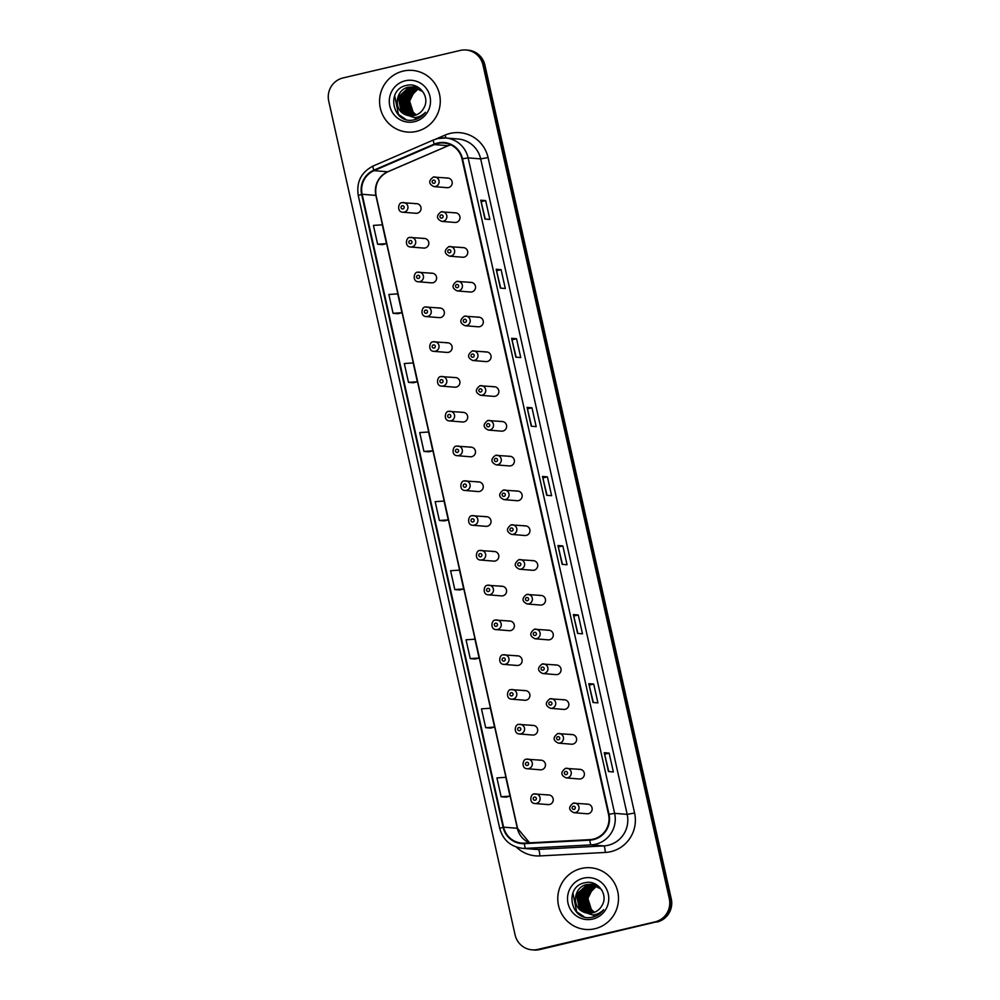 <?xml version="1.0" encoding="UTF-8"?>
<svg xmlns="http://www.w3.org/2000/svg" width="1000" height="1000" viewBox="0 0 1000 1000"><rect width="100%" height="100%" fill="white"/><g stroke="black" fill="none" stroke-linecap="round" stroke-linejoin="round"><path stroke-width="1.5" d="M424.5 238.438L409.913 237.475A4.838 4.75 94.7 0 1 415.725 241.825A4.838 4.75 94.7 0 1 410.6 247L423.713 248.075A4.838 4.75 -85.3 0 0 428.837 242.9A4.838 4.75 -85.3 0 0 423.05 238.55M432.275 273.225L417.688 272.25A4.838 4.75 94.7 0 1 423.5 276.613A4.838 4.75 94.7 0 1 418.375 281.775L431.488 282.85A4.838 4.75 -85.3 0 0 436.613 277.688A4.838 4.75 -85.3 0 0 430.825 273.325M425.487 307.038A4.838 4.75 94.7 0 1 431.275 311.388A4.838 4.75 94.7 0 1 426.15 316.562L439.263 317.638A4.838 4.75 -85.3 0 0 444.387 312.462A4.838 4.75 -85.3 0 0 438.6 308.113M447.825 342.788L433.237 341.825A4.838 4.75 94.7 0 1 439.05 346.175A4.838 4.75 94.7 0 1 433.925 351.35L447.038 352.425A4.838 4.75 -85.3 0 0 452.163 347.25A4.838 4.75 -85.3 0 0 446.375 342.9M441.037 376.6A4.838 4.75 94.7 0 1 446.825 380.962A4.838 4.75 94.7 0 1 441.7 386.125L454.812 387.2A4.838 4.75 -85.3 0 0 459.938 382.038A4.838 4.75 -85.3 0 0 454.15 377.675M463.375 412.35L448.787 411.388A4.838 4.75 94.7 0 1 454.6 415.737A4.838 4.75 94.7 0 1 449.475 420.913L462.587 421.987A4.838 4.75 -85.3 0 0 467.713 416.812A4.838 4.75 -85.3 0 0 461.925 412.463M471.15 447.137L456.55 446.175A4.838 4.75 94.7 0 1 462.375 450.525A4.838 4.75 94.7 0 1 457.25 455.688L470.363 456.775A4.838 4.75 -85.3 0 0 475.487 451.6A4.838 4.75 -85.3 0 0 469.7 447.25M464.363 480.95A4.838 4.75 94.7 0 1 470.15 485.3A4.838 4.75 94.7 0 1 465.025 490.475L478.137 491.55A4.838 4.75 -85.3 0 0 483.263 486.388A4.838 4.75 -85.3 0 0 477.475 482.025M486.7 516.7L472.1 515.737A4.838 4.75 94.7 0 1 477.925 520.087A4.838 4.75 94.7 0 1 472.8 525.262L485.913 526.337A4.838 4.75 -85.3 0 0 491.037 521.163A4.838 4.75 -85.3 0 0 485.25 516.812M479.913 550.513A4.838 4.75 94.7 0 1 485.7 554.875A4.838 4.75 94.7 0 1 480.575 560.037L493.688 561.125A4.838 4.75 -85.3 0 0 498.812 555.95A4.838 4.75 -85.3 0 0 493.025 551.587M487.688 585.3A4.838 4.75 94.7 0 1 493.475 589.65A4.838 4.75 94.7 0 1 488.35 594.825L501.463 595.9A4.838 4.75 -85.3 0 0 506.587 590.737A4.838 4.75 -85.3 0 0 500.8 586.375M510.025 621.05L495.425 620.087A4.838 4.75 94.7 0 1 501.25 624.438A4.838 4.75 94.7 0 1 496.125 629.612L509.237 630.688A4.838 4.75 -85.3 0 0 514.362 625.513A4.838 4.75 -85.3 0 0 508.575 621.163M503.237 654.862A4.838 4.75 94.7 0 1 509.025 659.225A4.838 4.75 94.7 0 1 503.9 664.388L517.013 665.462A4.838 4.75 -85.3 0 0 522.137 660.3A4.838 4.75 -85.3 0 0 516.35 655.938M525.575 690.612L510.975 689.65A4.838 4.75 94.7 0 1 516.8 694A4.838 4.75 94.7 0 1 511.675 699.175L524.788 700.25A4.838 4.75 -85.3 0 0 529.913 695.075A4.838 4.75 -85.3 0 0 524.125 690.725M518.787 724.425A4.838 4.75 94.7 0 1 524.575 728.787A4.838 4.75 94.7 0 1 519.45 733.962L532.562 735.037A4.838 4.75 -85.3 0 0 537.688 729.862A4.838 4.75 -85.3 0 0 531.9 725.512M526.562 759.212A4.838 4.75 94.7 0 1 532.35 763.575A4.838 4.75 94.7 0 1 527.225 768.737L540.337 769.812A4.838 4.75 -85.3 0 0 545.462 764.65A4.838 4.75 -85.3 0 0 539.675 760.288M548.9 794.963L534.3 794A4.838 4.75 94.7 0 1 540.125 798.35A4.838 4.75 94.7 0 1 535 803.525L548.112 804.6A4.838 4.75 -85.3 0 0 553.237 799.425A4.838 4.75 -85.3 0 0 547.45 795.075M402.163 202.688A4.838 4.75 94.7 0 1 407.95 207.037A4.838 4.75 94.7 0 1 402.825 212.213L415.938 213.287A4.838 4.75 -85.3 0 0 421.062 208.125A4.838 4.75 -85.3 0 0 415.275 203.762M441.75 221.375C436.325 218.837 436.087 215.662 441.062 211.85A4.838 4.75 94.7 0 1 446.875 216.213A4.838 4.75 94.7 0 1 441.75 221.375L454.862 222.45A4.838 4.75 -85.3 0 0 459.988 217.288A4.838 4.75 -85.3 0 0 454.212 212.925M448.862 246.637A4.838 4.75 94.7 0 1 454.65 250.987A4.838 4.75 94.7 0 1 449.525 256.163L462.638 257.238A4.838 4.75 -85.3 0 0 467.762 252.062A4.838 4.75 -85.3 0 0 461.987 247.712M457.3 290.938C451.875 288.4 451.637 285.225 456.613 281.425A4.838 4.75 94.7 0 1 462.425 285.775A4.838 4.75 94.7 0 1 457.3 290.938L470.412 292.025A4.838 4.75 -85.3 0 0 475.538 286.85A4.838 4.75 -85.3 0 0 469.75 282.5M464.412 316.2A4.838 4.75 94.7 0 1 470.2 320.562A4.838 4.75 94.7 0 1 465.075 325.725L478.188 326.8A4.838 4.75 -85.3 0 0 483.312 321.637A4.838 4.75 -85.3 0 0 477.525 317.275M472.85 360.513C467.425 357.975 467.188 354.8 472.163 350.988A4.838 4.75 94.7 0 1 477.975 355.337A4.838 4.75 94.7 0 1 472.85 360.513L485.962 361.587A4.838 4.75 -85.3 0 0 491.087 356.413A4.838 4.75 -85.3 0 0 485.3 352.062M480.625 395.288C475.2 392.75 474.963 389.575 479.938 385.775A4.838 4.75 94.7 0 1 485.75 390.125A4.838 4.75 94.7 0 1 480.625 395.288L493.738 396.375A4.838 4.75 -85.3 0 0 498.862 391.2A4.838 4.75 -85.3 0 0 493.075 386.838M487.738 420.55A4.838 4.75 94.7 0 1 493.525 424.9A4.838 4.75 94.7 0 1 488.4 430.075L501.512 431.15A4.838 4.75 -85.3 0 0 506.637 425.988A4.838 4.75 -85.3 0 0 500.85 421.625M496.175 464.862C490.75 462.325 490.513 459.15 495.487 455.337A4.838 4.75 94.7 0 1 501.3 459.688A4.838 4.75 94.7 0 1 496.175 464.862L509.288 465.938A4.838 4.75 -85.3 0 0 514.412 460.763A4.838 4.75 -85.3 0 0 508.625 456.413M503.288 490.112A4.838 4.75 94.7 0 1 509.075 494.475A4.838 4.75 94.7 0 1 503.95 499.637L517.062 500.712A4.838 4.75 -85.3 0 0 522.188 495.55A4.838 4.75 -85.3 0 0 516.4 491.188M511.725 534.425C506.3 531.888 506.062 528.713 511.037 524.9A4.838 4.75 94.7 0 1 516.85 529.25A4.838 4.75 94.7 0 1 511.725 534.425L524.837 535.5A4.838 4.75 -85.3 0 0 529.963 530.325A4.838 4.75 -85.3 0 0 524.175 525.975M519.5 569.212C514.075 566.663 513.837 563.488 518.812 559.688A4.838 4.75 94.7 0 1 524.625 564.038A4.838 4.75 94.7 0 1 519.5 569.212L532.612 570.288A4.838 4.75 -85.3 0 0 537.737 565.112A4.838 4.75 -85.3 0 0 531.95 560.763M526.613 594.462A4.838 4.75 94.7 0 1 532.4 598.825A4.838 4.75 94.7 0 1 527.275 603.987L540.388 605.062A4.838 4.75 -85.3 0 0 545.513 599.9A4.838 4.75 -85.3 0 0 539.725 595.538M535.05 638.775C529.625 636.237 529.388 633.062 534.362 629.25A4.838 4.75 94.7 0 1 540.175 633.6A4.838 4.75 94.7 0 1 535.05 638.775L548.162 639.85A4.838 4.75 -85.3 0 0 553.288 634.675A4.838 4.75 -85.3 0 0 547.5 630.325M542.163 664.025A4.838 4.75 94.7 0 1 547.95 668.388A4.838 4.75 94.7 0 1 542.825 673.55L555.938 674.638A4.838 4.75 -85.3 0 0 561.062 669.463A4.838 4.75 -85.3 0 0 555.275 665.113M550.6 708.337C545.175 705.8 544.938 702.625 549.913 698.812A4.838 4.75 94.7 0 1 555.725 703.162A4.838 4.75 94.7 0 1 550.6 708.337L563.713 709.412A4.838 4.75 -85.3 0 0 568.837 704.25A4.838 4.75 -85.3 0 0 563.05 699.887M558.375 743.125C552.95 740.588 552.712 737.412 557.688 733.6A4.838 4.75 94.7 0 1 563.5 737.95A4.838 4.75 94.7 0 1 558.375 743.125L571.487 744.2A4.838 4.75 -85.3 0 0 576.613 739.025A4.838 4.75 -85.3 0 0 570.825 734.675M565.487 768.375A4.838 4.75 94.7 0 1 571.275 772.738A4.838 4.75 94.7 0 1 566.15 777.9L579.263 778.988A4.838 4.75 -85.3 0 0 584.388 773.812A4.838 4.75 -85.3 0 0 578.6 769.45M573.925 812.688C568.5 810.15 568.263 806.975 573.237 803.162A4.838 4.75 94.7 0 1 579.05 807.513A4.838 4.75 94.7 0 1 573.925 812.688L587.038 813.763A4.838 4.75 -85.3 0 0 592.163 808.6A4.838 4.75 -85.3 0 0 586.375 804.237M433.975 186.6C428.55 184.05 428.312 180.875 433.288 177.075A4.838 4.75 94.7 0 1 439.1 181.425A4.838 4.75 94.7 0 1 433.975 186.6L447.088 187.675A4.838 4.75 -85.3 0 0 452.212 182.5A4.838 4.75 -85.3 0 0 446.438 178.15M403.162 71.1A30.938 30.362 -85.3 0 0 407.375 132.062A30.938 30.362 -85.3 0 0 440.2 98.975A30.938 30.362 -85.3 0 0 403.162 71.1A30.938 30.362 -85.3 0 0 407.375 132.062A30.938 30.362 -85.3 0 0 440.2 98.975A30.938 30.362 -85.3 0 0 403.162 71.1M581.4 868.462A30.938 30.362 -85.3 0 0 585.6 929.438A30.938 30.362 -85.3 0 0 618.425 896.35A30.938 30.362 -85.3 0 0 581.4 868.462A30.938 30.362 -85.3 0 0 585.6 929.438A30.938 30.362 -85.3 0 0 618.425 896.35A30.938 30.362 -85.3 0 0 581.4 868.462M437.788 143.475A20.625 20.238 94.7 0 1 462.013 158.938L608.525 814.412A20.625 20.238 94.7 0 1 589.788 839.638L524.338 843.112A20.625 20.238 94.7 0 1 503.6 827.163L362.137 194.262A20.625 20.238 94.7 0 1 374.025 170.65L434.425 144.588A20.625 20.238 94.7 0 1 437.788 143.475M437.675 142.975A21.137 20.75 -85.3 0 0 434.225 144.113L373.825 170.175A21.137 20.75 -85.3 0 0 361.637 194.387L503.113 827.275A21.137 20.75 -85.3 0 0 524.362 843.625L589.812 840.15A21.137 20.75 -85.3 0 0 609.025 814.287L462.512 158.812A21.137 20.75 -85.3 0 0 437.675 142.975M532.013 949.837L533.975 950A19.338 18.975 -85.3 0 0 539.775 949.562L656 921.975A19.338 18.975 -85.3 0 0 670.3 898.787L483.925 65A19.338 18.975 -85.3 0 0 467 50.075A19.338 18.975 -85.3 0 1 483.925 65L670.3 898.787A19.338 18.975 -85.3 0 1 656 921.975L538.787 949.488L655.025 921.888A19.338 18.975 -85.3 0 0 669.312 898.713L482.95 64.925A19.338 18.975 -85.3 0 0 460.225 50.438L343.013 77.95A19.338 18.975 -85.3 0 0 328.725 101.125L515.1 934.912A19.338 18.975 -85.3 0 0 537.812 949.412L655.025 921.888M533 949.925A19.338 18.975 -85.3 0 0 538.787 949.488A19.338 18.975 -85.3 0 1 533 949.925M608.462 771.55L613.362 771.95L609.15 753.112L604.25 752.712L608.462 771.55M608.775 771.575L604.25 752.712M604.875 754.112L609.15 753.112M593.025 702.487L597.925 702.887L593.713 684.05L588.812 683.65L593.025 702.487M593.337 702.513L588.812 683.65M589.438 685.05L593.713 684.05M577.587 633.413L582.487 633.825L578.275 614.987L573.375 614.587L577.587 633.413M577.9 633.45L573.375 614.587M574 615.988L578.275 614.987M562.15 564.35L567.05 564.763L562.837 545.925L557.938 545.513L562.15 564.35M562.463 564.375L557.938 545.513M558.562 546.925L562.837 545.925M484.963 219.037L489.862 219.438L485.65 200.6L480.75 200.2L484.963 219.037M485.275 219.062L480.75 200.2M481.375 201.612L485.65 200.6M500.4 288.1L505.3 288.5L501.087 269.662L496.188 269.262L500.4 288.1M500.712 288.125L496.188 269.262M496.812 270.675L501.087 269.662M515.837 357.163L520.737 357.562L516.525 338.725L511.625 338.325L515.837 357.163M516.15 357.188L511.625 338.325M512.25 339.738L516.525 338.725M531.275 426.225L536.175 426.625L531.962 407.8L527.062 407.388L531.275 426.225M531.587 426.25L527.062 407.388M527.688 408.8L531.962 407.8M546.712 495.288L551.613 495.688L547.4 476.863L542.5 476.45L546.712 495.288M547.025 495.312L542.5 476.45M543.125 477.863L547.4 476.863M479.125 658.025L475.15 659.025L470.25 658.612L479.125 658.025L474.925 639.188L466.037 639.788L470.25 658.612M494.562 727.087L490.588 728.088L485.688 727.688L494.562 727.087L490.363 708.25L481.475 708.85L485.688 727.688M510 796.15L506.025 797.15L501.125 796.75L510 796.15L505.8 777.312L496.912 777.913L501.125 796.75M432.812 450.838L428.837 451.825L423.938 451.425L432.812 450.838L428.612 432L419.725 432.587L423.938 451.425M417.375 381.775L413.4 382.762L408.5 382.362L417.375 381.775L413.175 362.938L404.288 363.525L408.5 382.362M401.938 312.712L397.962 313.7L393.062 313.3L401.938 312.712L397.738 293.875L388.85 294.462L393.062 313.3M386.5 243.637L382.525 244.638L377.625 244.237L386.5 243.637L382.3 224.812L373.413 225.4L377.625 244.237M463.688 588.962L459.712 589.963L454.812 589.55L463.688 588.962L459.487 570.125L450.6 570.725L454.812 589.55M439.375 520.487L444.275 520.9L448.25 519.9L444.05 501.062L435.163 501.65L439.375 520.487L448.25 519.9M656.988 922.05A19.338 18.975 -85.3 0 0 671.275 898.875L484.9 65.088A19.338 18.975 -85.3 0 0 467.987 50.163L466.025 50M415.475 115.2L411.613 112.175L408.7 98L418.363 88.387M415.675 115.125L412 112.2L409.087 98.025L418.55 88.475M414.663 115.438L410.062 112.037L407.15 97.875L417.612 88.025M414.862 115.388L410.45 112.075L407.537 97.9L417.8 88.112M413.862 115.625L408.5 111.912L405.588 97.737L416.85 87.725M414.062 115.588L408.888 111.95L405.975 97.775L417.038 87.8M413.05 115.763L406.95 111.788L404.038 97.613L414.787 87.7L416.087 87.463M413.25 115.738L407.337 111.812L404.425 97.65L416.275 87.525M412.262 115.85L405.387 111.662L402.475 97.487L413.225 87.575L415.312 87.25M412.45 115.838L405.775 111.688L402.863 97.513L413.612 87.613L415.513 87.3M411.463 115.9L403.837 111.525L400.925 97.362L411.675 87.45L414.55 87.088M411.662 115.887L404.225 111.562L401.312 97.387L412.062 87.475L414.738 87.125M410.675 115.9L402.275 111.4L399.363 97.225L410.112 87.325L413.775 86.962M410.875 115.9L402.663 111.438L399.75 97.263L410.5 87.35L413.975 86.988M404.6 114.312A14.562 14.3 -85.3 0 0 423.738 108.162C430.637 97.338 419.387 82.287 407.188 85.288C385.125 88.725 392.35 124.375 413.375 119.987L414.425 119.775C418.988 118.65 422.65 116.163 425.438 112.3C422.362 115.5 418.675 117.275 414.363 117.613L404.6 114.312C393.1 109.15 395.625 89.388 408.562 87.188L413 86.875L422.488 91.475L423.85 93.188M410.087 115.862L401.112 111.3L398.2 97.137L408.95 87.225L413.188 86.888M416.287 114.9L413.175 112.3L409.625 101.137A14.562 14.3 -85.3 0 0 416.438 114.85M409.625 101.137L414.938 90.288M405.325 80.763A21.012 20.625 -85.3 0 0 389.787 105.962A21.012 20.625 -85.3 0 0 414.475 121.7A21.012 20.625 -85.3 0 0 430.012 96.512A21.012 20.625 -85.3 0 0 405.325 80.763M405.788 119.35L398.413 114.362L394.65 95.5M593.713 912.575L589.85 909.538L586.938 895.362L596.6 885.75M593.913 912.5L590.237 909.575L587.325 895.4L596.788 885.85M592.9 912.812L588.288 909.412L585.375 895.238L595.837 885.4M593.1 912.75L588.688 909.438L585.775 895.275L596.025 885.487M592.087 913L586.737 909.287L583.825 895.113L595.075 885.1M592.288 912.95L587.125 909.312L584.212 895.138L595.275 885.163M591.287 913.138L585.175 909.15L582.263 894.987L593.013 885.075L594.312 884.837M591.487 913.1L585.575 909.188L582.663 895.013L594.513 884.9M590.487 913.225L583.625 909.025L580.712 894.85L591.462 884.95L593.55 884.625M590.688 913.2L584.012 909.062L581.1 894.887L591.85 884.975L593.737 884.675A21.012 20.625 -85.3 0 0 593.45 884.975M589.7 913.263L582.062 908.9L579.15 894.725L589.9 884.812L592.788 884.45M589.9 913.263L582.463 908.938L579.55 894.762L590.3 884.85L592.975 884.488M588.9 913.263L580.513 908.775L577.6 894.6L588.35 884.688L592.013 884.325M589.1 913.275L580.9 908.8L577.987 894.638L588.737 884.725L592.2 884.35M582.837 911.688A14.562 14.3 -85.3 0 0 601.975 905.525C608.875 894.7 597.612 879.663 585.425 882.65C563.362 886.1 570.588 921.737 591.6 917.362L592.663 917.15C597.212 916.012 600.887 913.525 603.663 909.675C600.6 912.875 596.9 914.65 592.6 914.987L582.837 911.688C571.337 906.513 573.862 886.762 586.788 884.562L591.237 884.237L600.712 888.85L602.087 890.55M588.312 913.238L579.35 908.675L576.438 894.5L587.188 884.587L591.425 884.262M594.525 912.275L591.413 909.663L587.863 898.512A14.562 14.3 -85.3 0 0 594.663 912.212M587.863 898.512L593.175 887.65M583.562 878.138A21.012 20.625 -85.3 0 0 568.025 903.325A21.012 20.625 -85.3 0 0 592.712 919.075A21.012 20.625 -85.3 0 0 608.25 893.888A21.012 20.625 -85.3 0 0 583.562 878.138M584.025 916.712L576.638 911.737L572.888 892.875M435.688 139.137L444.963 135.137A32.225 31.625 94.7 0 1 488.062 157.55L634.587 813.025L627.188 814.375L480.675 158.9A25.775 25.3 -85.3 0 0 458.113 139L445.562 137.975A25.775 25.3 94.7 0 1 468.125 157.875L462.512 158.812M634.587 813.025A32.225 31.625 94.7 0 1 605.288 852.45L539.85 855.925A32.225 31.625 94.7 0 1 516.388 847.062M608.125 845.288A25.775 25.3 -85.3 0 0 627.188 814.375L614.637 813.35A25.775 25.3 94.7 0 1 591.213 844.875L525.763 848.363A25.775 25.3 94.7 0 1 522.413 848.312L534.95 849.338A25.775 25.3 -85.3 0 0 538.312 849.388L603.763 845.913A25.775 25.3 -85.3 0 0 608.125 845.288M433.638 139.938A6.45 1.087 66.7 0 0 433.537 139.95A6.45 1.087 66.7 0 0 434.225 144.113M373.237 166A6.45 1.087 66.7 0 0 373.137 166.012C361.188 172.225 356.225 182.05 358.25 195.475L361.637 194.387M503.113 827.275L499.725 828.375C503 840.013 510.562 846.663 522.413 848.312M524.362 843.625A6.45 1.225 87 0 0 525.763 848.363L538.312 849.388A6.45 1.225 -93 0 1 539.85 855.925M437.837 138.55A25.775 25.3 94.7 0 1 445.562 137.975L437.762 138.55L433.537 139.95L373.137 166.012A6.45 1.087 66.7 0 0 373.825 170.175M589.812 840.15A6.45 1.225 87 0 0 591.213 844.875L603.763 845.913A6.45 1.225 -93 0 1 605.288 852.45M609.025 814.287L614.637 813.35L468.125 157.875L480.675 158.9L488.062 157.55M669.312 898.713L671.275 898.875M482.95 64.925L484.9 65.088M537.812 949.412L539.775 949.562M444.963 135.137A6.45 1.087 -113.3 0 1 446 138.012M503.6 827.163L517.325 828.288A20.625 20.238 -85.3 0 0 529.587 842.837M434.425 144.588L448.15 145.712A11.6 1.963 -113.3 0 0 448.325 145.688L450.763 144.825A20.625 20.238 -85.3 0 0 448.15 145.712L387.75 171.775A20.625 20.238 -85.3 0 0 375.863 195.4L517.325 828.288A11.6 0.675 -12.6 0 1 517.537 828.363L529.637 842.837M374.025 170.65L387.75 171.775A11.6 1.963 -113.3 0 0 387.925 171.75C378.438 176.65 374.487 184.562 376.075 195.475L517.537 828.363M362.137 194.262L375.863 195.4A11.6 0.675 -12.6 0 1 376.075 195.475M546.8 495.3L542.6 476.488M531.362 426.238L527.163 407.425M515.925 357.175L511.725 338.363M500.487 288.113L496.287 269.3M485.05 219.05L480.85 200.238M562.238 564.362L558.038 545.55M577.675 633.425L573.475 614.612M593.112 702.487L588.913 683.675M608.55 771.55L604.35 752.738M433.413 180.162A1.613 1.587 -85.3 0 0 432.212 182.087A1.613 1.587 -85.3 0 0 434.113 183.3A1.613 1.587 -85.3 0 0 435.3 181.363A1.613 1.587 -85.3 0 0 433.413 180.162M402.962 208.912A1.613 1.587 -85.3 0 0 404.15 206.988A1.613 1.587 -85.3 0 0 402.25 205.775A1.613 1.587 -85.3 0 0 401.062 207.712A1.613 1.587 -85.3 0 0 402.962 208.912M441.188 214.938A1.613 1.587 -85.3 0 0 439.988 216.875A1.613 1.587 -85.3 0 0 441.887 218.075A1.613 1.587 -85.3 0 0 443.075 216.15A1.613 1.587 -85.3 0 0 441.188 214.938M448.963 249.725A1.613 1.587 -85.3 0 0 447.762 251.65A1.613 1.587 -85.3 0 0 449.663 252.862A1.613 1.587 -85.3 0 0 450.85 250.938A1.613 1.587 -85.3 0 0 448.963 249.725M456.737 284.513A1.613 1.587 -85.3 0 0 455.538 286.438A1.613 1.587 -85.3 0 0 457.438 287.65A1.613 1.587 -85.3 0 0 458.625 285.712A1.613 1.587 -85.3 0 0 456.737 284.513M464.513 319.288A1.613 1.587 -85.3 0 0 463.312 321.225A1.613 1.587 -85.3 0 0 465.213 322.425A1.613 1.587 -85.3 0 0 466.4 320.5A1.613 1.587 -85.3 0 0 464.513 319.288M410.737 243.7A1.613 1.587 -85.3 0 0 411.925 241.762A1.613 1.587 -85.3 0 0 410.025 240.562A1.613 1.587 -85.3 0 0 408.837 242.488A1.613 1.587 -85.3 0 0 410.737 243.7M418.512 278.475A1.613 1.587 -85.3 0 0 419.7 276.55A1.613 1.587 -85.3 0 0 417.8 275.338A1.613 1.587 -85.3 0 0 416.613 277.275A1.613 1.587 -85.3 0 0 418.512 278.475M426.287 313.263A1.613 1.587 -85.3 0 0 427.475 311.337A1.613 1.587 -85.3 0 0 425.575 310.125A1.613 1.587 -85.3 0 0 424.387 312.062A1.613 1.587 -85.3 0 0 426.287 313.263M415.788 87.125L416.575 86.45A21.012 20.625 -85.3 0 0 415.763 87.1A21.012 20.625 -85.3 0 0 415.75 87.125L415.675 87.225M415.062 87.762A21.012 20.625 -85.3 0 0 414.438 88.413M414.162 88.713A21.012 20.625 -85.3 0 0 413.062 90.037M412.6 90.688A21.012 20.625 -85.3 0 0 410.712 93.963M409.875 96.062A21.012 20.625 -85.3 0 0 409.325 107.762M409.9 109.787A21.012 20.625 -85.3 0 0 411.25 112.9M411.587 113.513A21.012 20.625 -85.3 0 0 412.375 114.763M416.413 119.188L414.688 117.587A21.012 20.625 -85.3 0 0 416.4 119.2M594.775 883.8A21.012 20.625 -85.3 0 0 594 884.475L593.9 884.6A21.012 20.625 -85.3 0 1 593.95 884.513M593.3 885.125A21.012 20.625 -85.3 0 0 592.663 885.775M592.388 886.075A21.012 20.625 -85.3 0 0 591.3 887.412M590.825 888.062A21.012 20.625 -85.3 0 0 588.95 891.325M588.112 893.438A21.012 20.625 -85.3 0 0 587.55 905.138M588.138 907.163A21.012 20.625 -85.3 0 0 589.487 910.275M589.825 910.888A21.012 20.625 -85.3 0 0 590.612 912.138M592.888 914.963A21.012 20.625 -85.3 0 0 594.625 916.562L592.925 914.95M472.287 354.075A1.613 1.587 -85.3 0 0 471.087 356A1.613 1.587 -85.3 0 0 472.987 357.212A1.613 1.587 -85.3 0 0 474.175 355.275A1.613 1.587 -85.3 0 0 472.287 354.075M480.062 388.85A1.613 1.587 -85.3 0 0 478.862 390.788A1.613 1.587 -85.3 0 0 480.763 392A1.613 1.587 -85.3 0 0 481.95 390.062A1.613 1.587 -85.3 0 0 480.062 388.85M487.837 423.638A1.613 1.587 -85.3 0 0 486.637 425.575A1.613 1.587 -85.3 0 0 488.537 426.775A1.613 1.587 -85.3 0 0 489.725 424.85A1.613 1.587 -85.3 0 0 487.837 423.638M434.062 348.05A1.613 1.587 -85.3 0 0 435.25 346.112A1.613 1.587 -85.3 0 0 433.35 344.913A1.613 1.587 -85.3 0 0 432.163 346.838A1.613 1.587 -85.3 0 0 434.062 348.05M441.838 382.825A1.613 1.587 -85.3 0 0 443.025 380.9A1.613 1.587 -85.3 0 0 441.125 379.688A1.613 1.587 -85.3 0 0 439.938 381.625A1.613 1.587 -85.3 0 0 441.838 382.825M449.613 417.612A1.613 1.587 -85.3 0 0 450.8 415.675A1.613 1.587 -85.3 0 0 448.9 414.475A1.613 1.587 -85.3 0 0 447.713 416.4A1.613 1.587 -85.3 0 0 449.613 417.612M495.613 458.425A1.613 1.587 -85.3 0 0 494.412 460.35A1.613 1.587 -85.3 0 0 496.312 461.562A1.613 1.587 -85.3 0 0 497.5 459.625A1.613 1.587 -85.3 0 0 495.613 458.425M503.387 493.2A1.613 1.587 -85.3 0 0 502.188 495.138A1.613 1.587 -85.3 0 0 504.087 496.337A1.613 1.587 -85.3 0 0 505.275 494.412A1.613 1.587 -85.3 0 0 503.387 493.2M511.163 527.987A1.613 1.587 -85.3 0 0 509.963 529.913A1.613 1.587 -85.3 0 0 511.863 531.125A1.613 1.587 -85.3 0 0 513.05 529.2A1.613 1.587 -85.3 0 0 511.163 527.987M518.938 562.775A1.613 1.587 -85.3 0 0 517.737 564.7A1.613 1.587 -85.3 0 0 519.637 565.913A1.613 1.587 -85.3 0 0 520.825 563.975A1.613 1.587 -85.3 0 0 518.938 562.775M526.712 597.55A1.613 1.587 -85.3 0 0 525.513 599.487A1.613 1.587 -85.3 0 0 527.413 600.688A1.613 1.587 -85.3 0 0 528.6 598.763A1.613 1.587 -85.3 0 0 526.712 597.55M457.388 452.4A1.613 1.587 -85.3 0 0 458.575 450.462A1.613 1.587 -85.3 0 0 456.675 449.263A1.613 1.587 -85.3 0 0 455.487 451.188A1.613 1.587 -85.3 0 0 457.388 452.4M465.163 487.175A1.613 1.587 -85.3 0 0 466.35 485.25A1.613 1.587 -85.3 0 0 464.45 484.038A1.613 1.587 -85.3 0 0 463.263 485.975A1.613 1.587 -85.3 0 0 465.163 487.175M472.938 521.962A1.613 1.587 -85.3 0 0 474.125 520.025A1.613 1.587 -85.3 0 0 472.225 518.825A1.613 1.587 -85.3 0 0 471.037 520.75A1.613 1.587 -85.3 0 0 472.938 521.962M480.712 556.75A1.613 1.587 -85.3 0 0 481.9 554.812A1.613 1.587 -85.3 0 0 480 553.6A1.613 1.587 -85.3 0 0 478.812 555.538A1.613 1.587 -85.3 0 0 480.712 556.75M488.475 591.525A1.613 1.587 -85.3 0 0 489.675 589.6A1.613 1.587 -85.3 0 0 487.775 588.387A1.613 1.587 -85.3 0 0 486.587 590.325A1.613 1.587 -85.3 0 0 488.475 591.525M534.487 632.337A1.613 1.587 -85.3 0 0 533.288 634.263A1.613 1.587 -85.3 0 0 535.188 635.475A1.613 1.587 -85.3 0 0 536.375 633.538A1.613 1.587 -85.3 0 0 534.487 632.337M542.263 667.113A1.613 1.587 -85.3 0 0 541.062 669.05A1.613 1.587 -85.3 0 0 542.962 670.263A1.613 1.587 -85.3 0 0 544.15 668.325A1.613 1.587 -85.3 0 0 542.263 667.113M550.037 701.9A1.613 1.587 -85.3 0 0 548.837 703.838A1.613 1.587 -85.3 0 0 550.737 705.037A1.613 1.587 -85.3 0 0 551.925 703.112A1.613 1.587 -85.3 0 0 550.037 701.9M557.812 736.688A1.613 1.587 -85.3 0 0 556.613 738.612A1.613 1.587 -85.3 0 0 558.513 739.825A1.613 1.587 -85.3 0 0 559.7 737.887A1.613 1.587 -85.3 0 0 557.812 736.688M565.575 771.462A1.613 1.587 -85.3 0 0 564.388 773.4A1.613 1.587 -85.3 0 0 566.287 774.613A1.613 1.587 -85.3 0 0 567.475 772.675A1.613 1.587 -85.3 0 0 565.575 771.462M573.35 806.25A1.613 1.587 -85.3 0 0 572.163 808.188A1.613 1.587 -85.3 0 0 574.062 809.388A1.613 1.587 -85.3 0 0 575.25 807.463A1.613 1.587 -85.3 0 0 573.35 806.25M496.25 626.312A1.613 1.587 -85.3 0 0 497.45 624.375A1.613 1.587 -85.3 0 0 495.55 623.175A1.613 1.587 -85.3 0 0 494.363 625.1A1.613 1.587 -85.3 0 0 496.25 626.312M504.025 661.087A1.613 1.587 -85.3 0 0 505.225 659.163A1.613 1.587 -85.3 0 0 503.325 657.95A1.613 1.587 -85.3 0 0 502.137 659.887A1.613 1.587 -85.3 0 0 504.025 661.087M511.8 695.875A1.613 1.587 -85.3 0 0 513 693.95A1.613 1.587 -85.3 0 0 511.1 692.738A1.613 1.587 -85.3 0 0 509.913 694.663A1.613 1.587 -85.3 0 0 511.8 695.875M519.575 730.662A1.613 1.587 -85.3 0 0 520.775 728.725A1.613 1.587 -85.3 0 0 518.875 727.525A1.613 1.587 -85.3 0 0 517.688 729.45A1.613 1.587 -85.3 0 0 519.575 730.662M527.35 765.438A1.613 1.587 -85.3 0 0 528.55 763.512A1.613 1.587 -85.3 0 0 526.65 762.3A1.613 1.587 -85.3 0 0 525.462 764.237A1.613 1.587 -85.3 0 0 527.35 765.438M535.125 800.225A1.613 1.587 -85.3 0 0 536.325 798.288A1.613 1.587 -85.3 0 0 534.425 797.087A1.613 1.587 -85.3 0 0 533.237 799.013A1.613 1.587 -85.3 0 0 535.125 800.225M358.25 195.475L499.725 828.375M448.325 145.688L387.925 171.75M447.875 178.038L433.288 177.075M416.725 203.65L402.137 202.688C398.387 202.05 396.438 212.062 402.825 212.213M455.65 212.825L441.062 211.85M449.525 256.163C444.1 253.625 443.862 250.45 448.837 246.637L463.425 247.6M471.2 282.387L456.613 281.425M465.075 325.725C459.65 323.188 459.412 320.012 464.387 316.2L478.975 317.175M409.913 237.475C406.163 236.825 404.212 246.85 410.6 247M417.688 272.25C413.938 271.613 411.987 281.637 418.375 281.775M440.05 308L425.462 307.038C421.712 306.4 419.762 316.413 426.15 316.562M415.125 87.75L414.513 88.375M414.237 88.675L413.175 89.963M412.713 90.6L410.875 93.737M410.075 95.688L409.462 108.125M410.025 110.013L411.35 112.987M411.675 113.588L412.45 114.812M594.812 883.812L594.038 884.475M593.362 885.113L592.75 885.75M592.475 886.05L591.4 887.337M590.938 887.962L589.113 891.1M588.3 893.062L587.7 905.5M588.263 907.375L589.575 910.362M589.913 910.962L590.675 912.175M486.75 351.95L472.163 350.988M494.525 386.737L479.938 385.775M488.4 430.075C482.975 427.537 482.738 424.363 487.713 420.55L502.3 421.512M433.237 341.825C429.487 341.175 427.537 351.2 433.925 351.35M455.6 377.575L441.012 376.6C437.262 375.962 435.312 385.975 441.7 386.125M448.787 411.388C445.037 410.75 443.088 420.763 449.475 420.913M510.075 456.3L495.487 455.337M503.95 499.637C498.525 497.1 498.288 493.925 503.263 490.112L517.85 491.087M525.625 525.862L511.037 524.9M533.4 560.65L518.812 559.688M527.275 603.987C521.85 601.45 521.613 598.275 526.587 594.462L541.175 595.438M456.55 446.175C452.812 445.525 450.863 455.55 457.25 455.688M478.925 481.925L464.325 480.95C460.588 480.312 458.638 490.325 465.025 490.475M472.1 515.737C468.363 515.087 466.413 525.112 472.8 525.262M494.475 551.487L479.875 550.513C476.138 549.875 474.188 559.9 480.575 560.037M502.25 586.263L487.65 585.3C483.913 584.663 481.962 594.675 488.35 594.825M548.95 630.212L534.362 629.25M542.825 673.55C537.4 671.012 537.163 667.837 542.137 664.038L556.725 665M564.5 699.788L549.913 698.812M572.275 734.562L557.688 733.6M566.15 777.9C560.725 775.362 560.487 772.188 565.462 768.375L580.05 769.35M587.825 804.125L573.237 803.162M495.425 620.087C491.688 619.438 489.738 629.462 496.125 629.612M517.8 655.837L503.2 654.862C499.462 654.225 497.512 664.237 503.9 664.388M510.975 689.65C507.238 689.013 505.288 699.025 511.675 699.175M533.35 725.4L518.75 724.438C515.013 723.787 513.062 733.812 519.45 733.962M541.125 760.188L526.525 759.212C522.788 758.575 520.837 768.587 527.225 768.737M534.3 794C530.562 793.363 528.612 803.375 535 803.525"/></g></svg>
